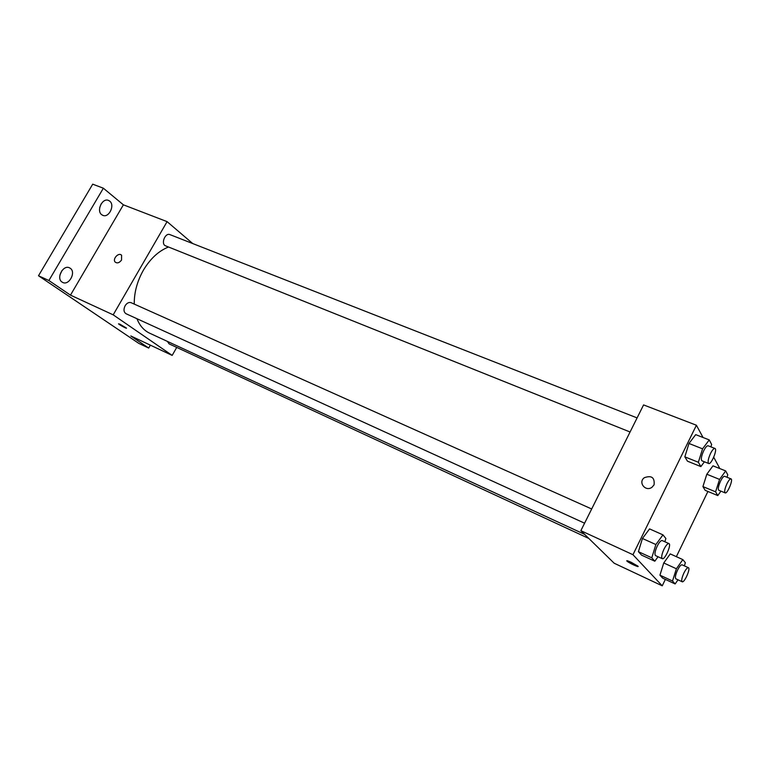 <?xml version="1.0" encoding="UTF-8"?>
<svg xmlns="http://www.w3.org/2000/svg" width="770" height="770" viewBox="0 0 770 770"><rect width="100%" height="100%" fill="white"/><g stroke="black" fill="none" stroke-linecap="round" stroke-linejoin="round"><path stroke-width="1.16" d="M99.667 207.756L101.13 203.906M59.896 275.102L61.985 270.53M150.352 345.153L148.687 348.059L138.792 343.382L38.5 275.756L92.708 184.174L103.363 188.207L123.383 204.82L70.474 295.131L48.885 280.521L38.5 275.756M148.687 348.059L130.823 335.97L172.182 355.413L113.19 314.843L70.474 295.131M119.831 324.151L126.386 328.039C127.618 329.262 119.36 324.844 118.503 323.824L119.831 324.151M62.081 282.08C55.912 278.374 63.082 264.505 69.444 267.806L70.224 268.249C76.317 272.06 69.117 285.786 62.755 282.465L62.081 282.08M101.707 214.705C96.115 210.778 102.371 197.592 108.483 200.412L109.696 201.124C115.221 205.147 108.926 218.208 102.834 215.35L101.707 214.705M48.885 280.521L103.363 188.207M113.19 314.843L167.09 221.635L123.383 204.82M167.09 221.635L192.741 243.561M168.515 247.006C158.649 250.933 150.266 258.691 143.355 270.27C137.166 281.271 134.134 292.542 134.249 304.102M136.954 318.722C139.726 325.681 143.952 330.503 149.63 333.179L584.661 534.39M176.725 347.405L172.182 355.413M591.678 508.98L131.102 302.687C128.908 301.984 126.915 303.014 125.115 305.757C123.383 309.463 123.691 312.119 126.03 313.727L584.594 523.196M167.408 341.408L169.092 343.872L588.838 538.471M630.072 431.999L165.598 245.842C160.584 244.157 165.136 232.405 169.949 234.619L637.098 417.908M121.544 260.01C119.446 262.859 117.338 263.571 115.24 262.137C112.083 259.134 118.773 251.886 121.583 255.265L121.544 260.01C119.446 262.859 117.338 263.571 115.24 262.137C112.083 259.134 118.773 251.886 121.583 255.274M126.473 328.193L118.503 323.824M665.357 579.387L662.238 585.826L614.191 563.236L580.859 530.674L643.576 404.914L696.407 425.233L703.049 437.504M662.238 585.826L632.959 554.718L580.859 530.674M631.082 562.244L637.81 566.066C640.399 568.241 629.1 563.111 627.05 561.186C626.27 560.329 627.617 560.685 631.082 562.244M705.195 490.346L702.914 486.582L706.812 474.233L712.981 465.831L706.812 474.233L702.914 486.582L705.195 490.346L717.775 495.562L715.59 491.818L719.565 479.412L725.687 470.922L727.765 474.849L726.996 477.265M641.554 555.112L638.417 551.676L642.43 538.48L649.562 528.903L642.43 538.48L638.417 551.676L641.554 555.112L654.818 561.205L651.786 557.817L655.876 544.544L662.97 534.871L665.877 538.49L664.856 541.753M713.713 457.226L719.401 467.736L719.132 468.295M707.909 491.472L676.349 556.672M632.959 554.718L696.407 425.233M662.662 578.135L659.938 575.161L663.75 562.966L670.247 553.909L663.75 562.966L659.938 575.161L662.662 578.135L675.126 583.949L672.508 581.013L676.387 568.76L682.846 559.607L685.358 562.735L684.366 565.863M687.475 461.182L684.838 456.841L688.967 443.462L695.705 434.646L688.967 443.462L684.838 456.841L687.475 461.182L700.864 466.582L698.351 462.269L702.558 448.833L709.247 439.911L711.644 444.444L710.883 446.86M654.077 484.821L652.026 487.227C645.645 492.146 637.81 482.463 644.259 477.737C651.535 475.119 654.808 477.477 654.077 484.821C654.808 477.487 651.535 475.119 644.259 477.737L644.259 477.737M638.099 566.479C635.212 565.873 631.525 564.102 627.05 561.176L626.761 560.762M704.415 461.798L700.864 466.582M714.935 448.448L708.121 445.782C706.956 445.609 705.474 447.293 703.665 450.825C701.326 456.148 700.748 459.478 701.932 460.797L708.718 463.521C711.23 464.926 717.736 449.151 714.935 448.448C713.79 448.294 712.308 449.988 710.498 453.53C708.15 458.872 707.553 462.202 708.718 463.521M698.351 462.269L684.838 456.841M702.558 448.833L688.967 443.462M709.247 439.911L695.705 434.646M720.932 491.135L717.775 495.562M731.019 478.882L724.628 476.303C723.598 476.178 722.231 477.785 720.528 481.144C718.372 486.043 717.794 489.075 718.785 490.249L725.157 492.877C727.313 494.138 733.444 479.498 731.019 478.882C729.999 478.757 728.632 480.384 726.938 483.753C724.772 488.661 724.185 491.703 725.157 492.877M715.59 491.818L702.914 486.582M719.565 479.412L706.812 474.233M725.687 470.922L712.981 465.831M658.042 556.749L654.818 561.205M668.928 543.572L662.181 540.559C660.891 540.357 659.236 542.215 657.214 546.122C654.962 551.195 654.404 554.362 655.54 555.603L662.267 558.674C664.789 560.242 671.758 544.428 668.928 543.572C667.648 543.389 666.002 545.256 663.981 549.183C661.719 554.275 661.151 557.432 662.267 558.674M651.786 557.817L638.417 551.676M655.876 544.544L642.43 538.48M662.97 534.871L649.562 528.903M678.024 579.81L675.126 583.949M688.399 567.702L682.066 564.824C680.93 564.67 679.419 566.441 677.542 570.127C675.463 574.805 674.895 577.702 675.858 578.809L682.172 581.745C684.337 583.131 690.854 568.433 688.399 567.702C687.283 567.557 685.772 569.338 683.895 573.044C681.806 577.741 681.238 580.638 682.172 581.745M672.508 581.013L659.938 575.161M676.387 568.76L663.75 562.966M682.846 559.607L670.247 553.909"/></g></svg>
